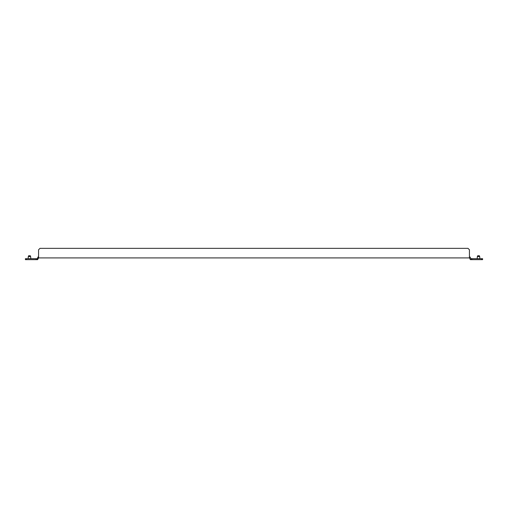 <?xml version="1.0" encoding="UTF-8"?>
<svg xmlns="http://www.w3.org/2000/svg" width="508" height="508" viewBox="0 0 508 508"><rect width="100%" height="100%" fill="white"/><g stroke="black" fill="none" stroke-linecap="round" stroke-linejoin="round"><path stroke-width="0.76" d="M469.436 257.918L38.564 257.918L38.564 249.784L39.999 248.349L468.001 248.349L469.436 249.784L469.436 257.918L470.389 259.651L482.6 259.651L482.6 258.699L481.641 258.699L481.641 259.651M26.359 259.651L26.359 258.699L25.4 258.699L25.4 259.651L37.611 259.651L38.564 257.918M38.564 256.965L37.998 256.965L37.04 259.651M470.96 259.651L470.96 258.699L470.002 256.965L469.436 256.965M36.087 259.651L36.087 258.699L37.04 258.699M26.359 258.699L36.087 258.699M471.913 259.651L471.913 258.699L481.641 258.699M470.96 258.699L471.913 258.699M28.13 258.699L28.289 256.559L30.651 256.559L30.81 258.699M477.19 258.699L477.349 256.559L479.711 256.559L479.87 258.699M28.442 256.559L28.6 255.753L30.34 255.753L30.499 256.559M477.501 256.559L477.66 255.753L479.4 255.753L479.558 256.559"/></g></svg>
